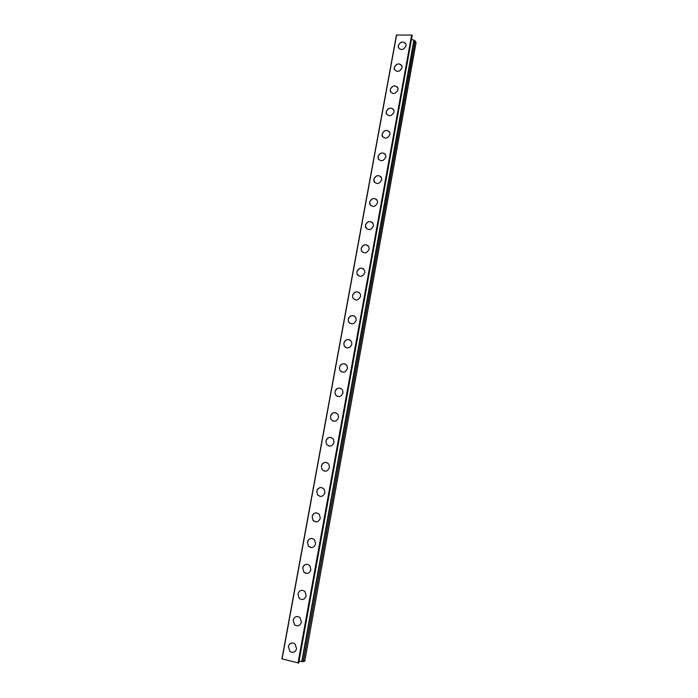 <?xml version="1.0" encoding="UTF-8"?>
<svg xmlns="http://www.w3.org/2000/svg" width="698" height="698" viewBox="0 0 698 698"><rect width="100%" height="100%" fill="white"/><g stroke="black" fill="none" stroke-linecap="round" stroke-linejoin="round"><path stroke-width="1.05" d="M296.571 648.712C295.28 652.342 293.064 653.258 289.949 651.47L288.326 646.636C289.653 642.971 291.877 642.073 295.01 643.94L296.571 648.712C295.28 652.342 293.073 653.258 289.949 651.47L288.326 646.636C289.644 642.971 291.877 642.073 295.01 643.94M301.396 622.171C300.018 625.888 297.749 626.76 294.6 624.789L293.16 620.19C294.565 616.439 296.851 615.592 300.018 617.634L301.396 622.171C300.018 625.888 297.749 626.76 294.6 624.789L293.16 620.19C294.565 616.439 296.851 615.592 300.018 617.634M306.169 595.856C304.712 599.652 302.4 600.481 299.224 598.343L297.959 593.963C299.442 590.142 301.78 589.33 304.956 591.546L306.169 595.856C304.712 599.652 302.4 600.481 299.224 598.343L297.959 593.963C299.442 590.142 301.78 589.33 304.965 591.546M307.059 573.477L303.831 572.116L302.714 567.954C303.264 565.72 304.581 564.481 306.666 564.237M302.714 567.954C304.276 564.063 306.658 563.295 309.842 565.659L310.907 569.751C309.371 573.625 307.015 574.41 303.831 572.116L302.714 567.954M311.483 547.598L308.411 546.115L307.434 542.163C308.036 539.816 309.441 538.568 311.657 538.437M307.434 542.163C309.066 538.21 311.483 537.477 314.676 539.982L315.609 543.864C314.004 547.799 311.605 548.549 308.411 546.115L307.434 542.163M315.862 521.921L312.974 520.333L312.119 516.59C312.765 514.112 314.266 512.873 316.613 512.873M312.111 516.59C313.821 512.568 316.264 511.878 319.448 514.513L320.269 518.195C318.593 522.191 316.159 522.898 312.974 520.333L312.111 516.59M320.199 496.435L317.511 494.777L316.752 491.218C317.468 488.626 319.065 487.396 321.542 487.536M316.752 491.218C318.524 487.152 321.001 486.489 324.177 489.237L324.893 492.736C323.148 496.775 320.687 497.456 317.511 494.777L316.752 491.218M324.509 471.141L322.022 469.431L321.359 466.055C322.136 463.341 323.828 462.128 326.42 462.416M321.359 466.055C323.191 461.945 325.696 461.308 328.854 464.161L329.482 467.486C327.667 471.569 325.181 472.223 322.022 469.431L321.359 466.055M328.784 446.039L326.507 444.303L325.922 441.092C326.777 438.257 328.549 437.07 331.253 437.524M325.922 441.092C327.816 436.939 330.337 436.337 333.478 439.278L334.028 442.436C332.152 446.563 329.648 447.191 326.507 444.303L325.922 441.092M333.033 421.121L330.965 419.393L330.451 416.331C331.376 413.382 333.243 412.221 336.043 412.841M330.451 416.331C332.405 412.152 334.935 411.567 338.059 414.586L338.539 417.587C336.611 421.758 334.08 422.351 330.965 419.393L330.451 416.331M337.265 396.385L335.398 394.684L334.944 391.77C335.947 388.716 337.893 387.582 340.772 388.376M334.944 391.77C336.951 387.565 339.498 386.997 342.587 390.086L343.015 392.948C341.025 397.145 338.486 397.72 335.398 394.684L334.944 391.77M341.47 371.851L339.795 370.184L339.403 367.41C340.484 364.243 342.5 363.143 345.458 364.112M339.403 367.41C341.453 363.178 344.018 362.628 347.081 365.778L347.456 368.5C345.423 372.723 342.866 373.282 339.795 370.184L339.403 367.41M345.667 347.499L344.175 345.894L343.826 343.241C344.978 339.978 347.063 338.905 350.082 340.039M343.826 343.241C345.92 338.984 348.494 338.46 351.53 341.654L351.853 344.254C349.777 348.494 347.211 349.044 344.166 345.885L343.826 343.241M349.838 323.34L348.511 321.795L348.215 319.274C349.445 315.906 351.591 314.877 354.654 316.177M348.206 319.265C350.352 314.99 352.926 314.475 355.936 317.721L356.224 320.199C354.095 324.457 351.53 324.989 348.511 321.795L348.206 319.265M352.83 297.898L352.56 295.481C354.741 291.188 357.324 290.682 360.308 293.963L360.552 296.336C358.388 300.611 355.814 301.135 352.83 297.898L352.56 295.481C353.877 292.034 356.076 291.04 359.165 292.488M358.161 275.597L357.114 274.192L356.879 271.888C358.266 268.364 360.517 267.395 363.632 268.992M356.879 271.888C359.095 267.578 361.677 267.081 364.635 270.396L364.853 272.656C362.655 276.949 360.072 277.464 357.114 274.192L356.879 271.888M362.288 252.013L361.363 250.687L361.163 248.479C362.628 244.876 364.914 243.942 368.038 245.679M361.163 248.471C363.414 244.16 366.005 243.663 368.928 247.005L369.12 249.169C366.886 253.47 364.295 253.976 361.363 250.678L361.163 248.471M366.406 228.621L365.412 225.245C366.947 221.58 369.277 220.681 372.4 222.54M365.412 225.245C367.689 220.917 370.289 220.437 373.186 223.788L373.351 225.864C371.083 230.174 368.492 230.68 365.586 227.365L365.412 225.245M370.507 205.413L369.626 202.202C371.231 198.476 373.596 197.604 376.711 199.584M369.626 202.202C371.938 197.866 374.529 197.386 377.409 200.754L377.548 202.743C375.254 207.062 372.662 207.559 369.783 204.226L369.626 202.202M374.582 182.387L373.814 179.334C375.48 175.556 377.871 174.709 380.977 176.795M373.805 179.325C376.152 174.989 378.744 174.509 381.588 177.894L381.719 179.796C379.389 184.124 376.798 184.621 373.945 181.279L373.805 179.325M378.648 159.554L377.958 156.64C379.695 152.818 382.103 151.998 385.2 154.171M377.958 156.64C380.323 152.295 382.923 151.815 385.741 155.2L385.846 157.033C383.499 161.369 380.907 161.857 378.08 158.507L377.958 156.64M382.687 136.895L382.076 134.121C383.865 130.264 386.299 129.462 389.379 131.721M382.076 134.121C384.467 129.776 387.058 129.296 389.859 132.69L389.946 134.444C387.573 138.789 384.982 139.277 382.181 135.918L382.076 134.121M386.701 114.428L386.169 111.776C388.009 107.885 390.461 107.099 393.515 109.438M386.169 111.776C388.577 107.431 391.168 106.951 393.942 110.336L394.021 112.029C391.622 116.374 389.03 116.863 386.256 113.504L386.169 111.776M390.697 92.127L390.226 89.606C392.119 85.68 394.579 84.912 397.616 87.311M390.226 89.606C392.651 85.261 395.243 84.772 397.991 88.157L398.061 89.789C395.635 94.134 393.053 94.623 390.295 91.272L390.226 89.606M394.667 70.009L394.248 67.601C396.185 63.64 398.663 62.89 401.673 65.35M394.248 67.601C396.7 63.256 399.282 62.768 402.013 66.144L402.065 67.723C399.622 72.06 397.04 72.557 394.309 69.207L394.248 67.601M398.61 48.066L398.244 45.771C400.224 41.784 402.711 41.042 405.695 43.555M398.244 45.763C400.713 41.418 403.296 40.929 406 44.297L406.044 45.815C403.584 50.16 401.001 50.657 398.296 47.316L398.244 45.763M411.951 35.057L396.447 35.048L281.922 658.842L298.727 663.013L411.951 35.057L298.351 663.1M411.515 39.254L413.862 40.205L301.78 661.556L413.862 40.205M413.931 40.414L415.092 40.833L303.255 661.643L304.756 661.233L416.078 42.534L415.092 40.833M301.911 661.495L303.255 661.643M299.032 661.294L301.78 661.556M396.63 34.9L282.071 658.956M411.654 34.935L298.002 663.065M281.922 658.842L396.447 35.048L281.94 658.86M412.029 35.118L298.456 663.091M414.01 40.449L301.998 661.495M415.188 40.903L303.368 661.643M412.204 35.45L298.727 663.013M413.949 40.292L301.902 661.547"/></g></svg>
